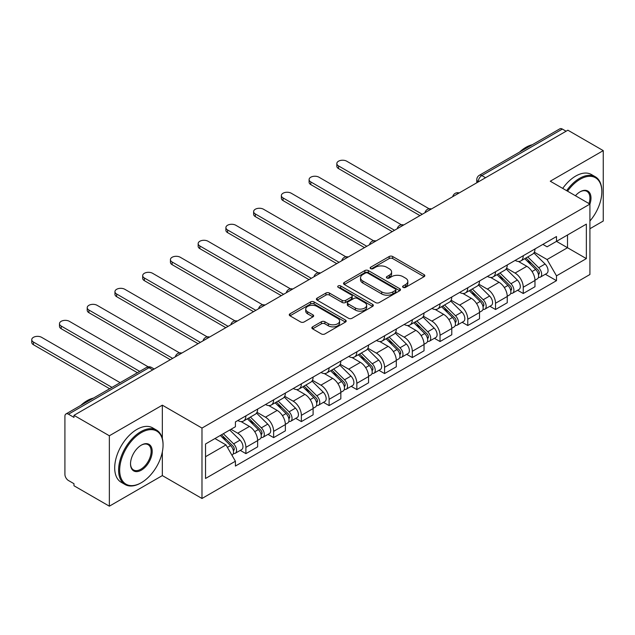 <?xml version="1.0" encoding="UTF-8"?>
<svg xmlns="http://www.w3.org/2000/svg" width="635" height="635" viewBox="0 0 635 635"><rect width="100%" height="100%" fill="white"/><g stroke="black" fill="none" stroke-linecap="round" stroke-linejoin="round"><path stroke-width="0.95" d="M403.114 287.377A1.73 1 0 0 0 405.559 287.377L424.101 276.669A2.469 1.429 0 0 0 424.823 275.661A2.469 1.429 0 0 0 424.101 274.653L392.684 256.516A2.469 1.429 0 0 0 389.191 256.516L370.649 267.224A1.73 1 0 0 0 370.149 267.93A1.73 1 0 0 0 370.649 268.637A1.73 1 0 0 0 373.094 268.637L375.499 267.248A7.898 4.556 0 0 1 386.667 267.248L389.279 268.764A7.898 4.556 0 0 1 391.597 271.986A7.898 4.556 0 0 1 389.279 275.209L386.882 276.59A1.73 1 0 0 0 386.374 277.297A1.73 1 0 0 0 386.882 278.003A1.73 1 0 0 0 389.326 278.003L391.724 276.622A7.898 4.556 0 0 1 402.892 276.622L405.511 278.13A7.898 4.556 0 0 1 407.829 281.353A7.898 4.556 0 0 1 405.511 284.575L403.114 285.964A1.73 1 0 0 0 402.606 286.671A1.73 1 0 0 0 403.114 287.377L403.114 285.964M312.587 326.842A2.469 1.429 0 0 0 311.864 327.851A2.469 1.429 0 0 0 312.587 328.859L321.397 333.947A2.469 1.429 0 0 0 324.89 333.947L345.48 322.056A2.469 1.429 0 0 0 346.202 321.048A2.469 1.429 0 0 0 345.48 320.04L314.071 301.911A2.469 1.429 0 0 0 310.578 301.911L289.989 313.793A2.469 1.429 0 0 0 289.266 314.801A2.469 1.429 0 0 0 289.989 315.809L300.633 321.961A2.469 1.429 0 0 0 304.125 321.961L312.936 316.865A2.469 1.429 0 0 0 313.658 315.865A2.469 1.429 0 0 0 312.936 314.857L307.658 311.809A6.604 3.81 0 0 1 305.721 309.11A6.604 3.81 0 0 1 309.801 305.586A6.604 3.81 0 0 1 316.992 306.419L337.669 318.357A6.604 3.81 0 0 1 339.606 321.048A6.604 3.81 0 0 1 335.526 324.572A6.604 3.81 0 0 1 328.335 323.747L324.89 321.755A2.469 1.429 0 0 0 321.397 321.755L312.587 326.842L312.587 328.859M201.986 428.069L162.338 405.178L109.355 435.769L73.977 415.338L567.873 130.199L603.25 150.622L550.267 181.213L589.915 204.097L201.986 428.069L201.986 498.483L589.915 274.51L589.915 204.097A15.335 8.858 -60 0 0 580.136 191.786L580.136 191.786A15.335 8.858 -60 0 0 575.437 195.739M375.674 302.609A2.469 1.429 0 0 0 379.159 302.609L399.756 290.727A2.469 1.429 0 0 0 400.479 289.719A2.469 1.429 0 0 0 399.756 288.711L368.34 270.573A2.469 1.429 0 0 0 364.847 270.573L344.257 282.464A2.469 1.429 0 0 0 343.535 283.472A2.469 1.429 0 0 0 344.257 284.48L375.674 302.609M338.931 287.75A1.73 1 0 0 1 340.677 287.988L340.677 285.94L372.618 304.379A2.469 1.429 0 0 1 373.34 305.379A2.469 1.429 0 0 1 372.618 306.387L352.028 318.278A2.469 1.429 0 0 1 348.536 318.278L317.119 300.141L317.119 298.132A2.469 1.429 0 0 0 316.397 299.133A2.469 1.429 0 0 0 317.119 300.141M317.119 298.132L325.938 293.045A2.469 1.429 0 0 1 329.422 293.045L342.162 300.395A2.469 1.429 0 0 0 345.654 300.395L351.504 297.021A2.469 1.429 0 0 0 352.227 296.013A2.469 1.429 0 0 0 351.504 295.005L338.241 287.345A1.73 1 0 0 1 337.733 286.647A1.73 1 0 0 1 338.796 285.718A1.73 1 0 0 1 340.677 285.94M109.355 435.769L109.355 506.182L73.977 485.759L73.977 483.703L68.469 480.52A5.032 2.905 -120 0 1 64.913 474.361L64.913 416.266A5.032 2.905 -120 0 1 65.953 413.964L146.494 367.467A5.032 2.905 60 0 1 149.003 367.713L68.469 414.211A5.032 2.905 -120 0 0 65.953 413.964M589.915 228.735L603.25 221.036L603.25 150.622M109.355 506.182L162.338 475.591L201.986 498.483M73.977 415.338L73.977 417.393L68.469 414.211M485.553 177.721L481.822 175.562A5.032 2.905 60 0 0 479.306 175.316L559.848 128.818A5.032 2.905 60 0 1 562.356 129.064L481.822 175.562A5.032 2.905 120 0 0 478.266 181.721L478.266 181.927M566.095 131.223L562.356 129.064M523.248 255.73A11.565 6.675 60 0 1 520.851 260.921L532.582 254.151A11.565 6.675 -120 0 0 534.98 248.952M506.595 268.184L515.064 273.074A11.565 6.675 60 0 1 523.248 287.242L534.98 280.464A11.565 6.675 -120 0 0 526.804 266.303L518.406 261.453M534.98 280.464L534.98 286.726L523.248 293.505L517.62 290.258M520.851 260.921A11.565 6.675 60 0 1 515.16 260.398M523.248 287.242L523.248 293.505M495.514 271.74A11.565 6.675 60 0 1 493.117 276.931L504.849 270.161A11.565 6.675 -120 0 0 507.246 264.97M489.887 306.268L495.514 309.515L507.246 302.744L507.246 296.481A11.565 6.675 -120 0 0 499.07 282.313L490.664 277.463M493.117 276.931A11.565 6.675 60 0 1 487.426 276.416M478.861 284.194L487.331 289.092A11.565 6.675 60 0 1 495.514 303.252L495.514 309.515M467.773 287.758A11.565 6.675 60 0 1 465.384 292.949L477.115 286.171A11.565 6.675 -120 0 0 479.512 280.98M462.153 322.278L467.773 325.525L479.512 318.754L479.512 312.491A11.565 6.675 -120 0 0 471.329 298.331L462.931 293.481M465.384 292.949A11.565 6.675 60 0 1 459.684 292.425M451.12 300.212L459.597 305.102A11.565 6.675 60 0 1 467.773 319.27L467.773 325.525M440.039 303.768A11.565 6.675 60 0 1 437.65 308.959L449.382 302.189A11.565 6.675 -120 0 0 451.779 296.99M434.419 338.296L440.039 341.543L451.779 334.764L451.779 328.501A11.565 6.675 -120 0 0 443.595 314.341L435.197 309.491M437.65 308.959A11.565 6.675 60 0 1 431.951 308.435M423.386 316.222L431.863 321.112A11.565 6.675 60 0 1 440.039 335.28L440.039 341.543M412.305 319.778A11.565 6.675 60 0 1 409.908 324.969L421.648 318.198A11.565 6.675 -120 0 0 424.037 313.007M406.678 354.306L412.305 357.553L424.037 350.782L424.037 344.519A11.565 6.675 -120 0 0 415.861 330.351L407.464 325.501M409.908 324.969A11.565 6.675 60 0 1 404.217 324.453M395.653 332.232L404.13 337.129A11.565 6.675 60 0 1 412.305 351.29L412.305 357.553M384.572 335.796A11.565 6.675 60 0 1 382.175 340.987L393.914 334.208A11.565 6.675 -120 0 0 396.303 329.017M378.944 370.316L384.572 373.563L396.303 366.792L396.303 360.529A11.565 6.675 -120 0 0 388.128 346.369L379.73 341.519M382.175 340.987A11.565 6.675 60 0 1 376.484 340.463M367.919 348.25L376.396 353.139A11.565 6.675 60 0 1 384.572 367.308L384.572 373.563M356.838 351.806A11.565 6.675 60 0 1 354.441 356.997L366.173 350.218A11.565 6.675 -120 0 0 368.57 345.027M351.211 386.334L356.838 389.58L368.57 382.802L368.57 376.539A11.565 6.675 -120 0 0 360.394 362.379L351.996 357.529M354.441 356.997A11.565 6.675 60 0 1 348.75 356.473M340.185 364.26L348.663 369.149A11.565 6.675 60 0 1 356.838 383.318L356.838 389.58M329.105 367.816A11.565 6.675 60 0 1 326.707 373.007L338.439 366.236A11.565 6.675 -120 0 0 340.836 361.045M323.477 402.344L329.105 405.59L340.836 398.82L340.836 392.557A11.565 6.675 -120 0 0 332.661 378.389L324.263 373.539M326.707 373.007A11.565 6.675 60 0 1 321.016 372.491M312.452 380.27L320.921 385.167A11.565 6.675 60 0 1 329.105 399.328L329.105 405.59M301.371 383.834A11.565 6.675 60 0 1 298.974 389.025L310.705 382.246A11.565 6.675 -120 0 0 313.103 377.055M295.743 418.354L301.371 421.6L313.103 414.83L313.103 408.567A11.565 6.675 -120 0 0 304.927 394.398L296.529 389.557M298.974 389.025A11.565 6.675 60 0 1 293.283 388.501M284.718 396.288L293.187 401.177A11.565 6.675 60 0 1 301.371 415.346L301.371 421.6M273.629 399.844A11.565 6.675 60 0 1 271.24 405.035L282.972 398.256A11.565 6.675 -120 0 0 285.369 393.065M268.01 434.364L273.637 437.618L285.369 430.84L285.369 424.577A11.565 6.675 -120 0 0 277.185 410.416L268.788 405.567M271.24 405.035A11.565 6.675 60 0 1 265.541 404.511M256.977 412.298L265.454 417.187A11.565 6.675 60 0 1 273.637 431.356L273.637 437.618M245.896 415.854A11.565 6.675 60 0 1 243.507 421.045L255.238 414.274A11.565 6.675 -120 0 0 257.635 409.083M240.276 450.382L245.896 453.628L257.635 446.857L257.635 440.595A11.565 6.675 -120 0 0 249.452 426.426L241.054 421.576M243.507 421.045A11.565 6.675 60 0 1 237.808 420.529M230.965 429.3L237.72 433.205A11.565 6.675 60 0 1 245.896 447.365L245.896 453.628M542.893 244.388L547.068 246.801L586.359 224.115L567.515 234.998L567.515 247.721L547.068 259.524L534.329 252.174M205.542 456.708L225.989 444.905L235.41 461.224L205.542 478.465L205.542 443.976L235.41 426.736L235.41 421.91L556.49 236.537L556.49 241.363L586.359 258.604L556.49 275.852L547.068 259.524M586.359 224.115L586.359 258.604M235.41 461.224L235.41 466.05L556.49 280.67L556.49 275.852M162.338 405.178L162.338 438.467M162.338 451.882L162.338 475.591M225.989 444.905L214.963 438.539M545.354 274.241L556.49 280.67M403.804 287.615L405.511 286.631A7.898 4.556 0 0 0 407.829 283.408L407.829 281.353M391.597 271.986L391.597 274.034A7.898 4.556 0 0 1 389.279 277.265L387.572 278.249M424.061 276.685L392.684 258.572A2.469 1.429 0 0 0 389.191 258.572L371.34 268.875M399.717 290.743L368.34 272.629A2.469 1.429 0 0 0 364.847 272.629L344.289 284.496M395.391 290.425A1.73 1 0 0 0 395.899 289.719A1.73 1 0 0 0 395.391 289.012L367.816 273.09A1.73 1 0 0 0 365.371 273.09L362.847 274.55A7.898 4.556 0 0 0 360.529 277.781A7.898 4.556 0 0 0 362.847 281.003L381.691 291.886A7.898 4.556 0 0 0 392.859 291.886L395.391 290.425L395.391 292.473A1.73 1 0 0 0 395.899 291.767L395.899 289.719M360.529 277.781L360.529 279.829A7.898 4.556 0 0 0 362.847 283.051L362.847 281.003M395.391 292.473L392.859 293.934A7.898 4.556 0 0 1 381.691 293.934L362.847 283.051M317.159 300.164L325.938 295.092L325.938 293.045M352.227 296.013L352.227 298.069A2.469 1.429 0 0 1 351.504 299.077L345.654 302.45A2.469 1.429 0 0 1 342.162 302.45L329.422 295.092A2.469 1.429 0 0 0 325.938 295.092M340.677 287.988L372.586 306.411M355.386 308.031A6.604 3.81 0 0 0 362.577 308.856A6.604 3.81 0 0 0 366.657 305.332A6.604 3.81 0 0 0 364.72 302.641L357.434 298.434A2.469 1.429 0 0 0 353.941 298.434L348.099 301.808A2.469 1.429 0 0 0 347.377 302.816A2.469 1.429 0 0 0 348.099 303.824L355.386 308.031L355.386 310.078A6.604 3.81 0 0 0 362.577 310.904A6.604 3.81 0 0 0 366.657 307.388L366.657 305.332M347.377 302.816L347.377 304.863A2.469 1.429 0 0 0 348.099 305.872L348.099 303.824M355.386 310.078L348.099 305.872M339.606 321.048L339.606 323.104A6.604 3.81 0 0 1 335.526 326.628A6.604 3.81 0 0 1 328.335 325.795L324.89 323.81A2.469 1.429 0 0 0 321.397 323.81L312.618 328.874M305.721 309.11L305.721 311.166A6.604 3.81 0 0 0 307.658 313.857L307.658 311.809M312.904 316.889L307.658 313.857M345.448 322.08L314.071 303.959A2.469 1.429 0 0 0 310.578 303.959L290.02 315.833M524.74 258.675L535.662 269.454A6.286 3.627 60 0 1 537.321 278.876L534.98 280.233M526.915 260.826L531.551 263.501M429.125 208.78L346.702 161.195A5.786 3.342 -0 0 0 340.4 160.472A5.786 3.342 -0 0 0 336.836 163.552A5.786 3.342 -0 0 0 338.526 165.918L422.259 214.265M525.947 257.977L537.916 269.78A3.016 1.738 60 0 1 538.71 274.304A3.016 1.738 60 0 1 538.432 274.415M527.764 256.929L538.686 267.708A6.286 3.627 60 0 1 540.345 277.138A6.286 3.627 60 0 1 538.448 277.336M533.876 252.952L545.084 264.017A6.286 3.627 60 0 1 546.743 273.439L540.345 277.138M419.949 215.598L338.526 168.585A5.786 3.342 180 0 1 336.836 166.227L336.836 163.552M497.007 274.693L507.929 285.472A6.286 3.627 60 0 1 509.587 294.894L507.246 296.243M499.181 276.836L503.817 279.511M401.391 224.79L318.968 177.205A5.786 3.342 -0 0 0 312.666 176.482A5.786 3.342 -0 0 0 309.094 179.57A5.786 3.342 -0 0 0 310.793 181.927L394.526 230.275M498.213 273.987L510.183 285.79A3.016 1.738 60 0 1 510.977 290.314A3.016 1.738 60 0 1 510.699 290.425M500.023 272.947L510.953 283.726A6.286 3.627 60 0 1 512.612 293.148A6.286 3.627 60 0 1 510.715 293.346M506.143 268.97L517.35 280.027A6.286 3.627 60 0 1 519.009 289.449L512.612 293.148M392.216 231.608L310.793 184.594A5.786 3.342 180 0 1 309.094 182.237L309.094 179.57M469.273 290.703L480.195 301.482A6.286 3.627 60 0 1 481.854 310.904L479.504 312.261M471.448 292.854L476.083 295.529M373.658 240.808L291.235 193.223A5.786 3.342 -0 0 0 284.932 192.5A5.786 3.342 -0 0 0 281.361 195.58A5.786 3.342 -0 0 0 283.059 197.945L366.792 246.285M470.479 290.005L482.449 301.808A3.016 1.738 60 0 1 483.243 306.332A3.016 1.738 60 0 1 482.965 306.435M472.289 288.957L483.219 299.736A6.286 3.627 60 0 1 484.878 309.158A6.286 3.627 60 0 1 482.981 309.364M478.409 284.98L489.617 296.037A6.286 3.627 60 0 1 491.276 305.467L484.878 309.158M364.482 247.618L283.059 200.612A5.786 3.342 180 0 1 281.361 198.247L281.361 195.58M589.915 221.02A30.67 17.709 120 0 0 601.829 191.786A30.67 17.709 120 0 0 580.136 179.26A30.67 17.709 120 0 0 567.547 191.183M566.626 190.659A31.433 18.145 -60 0 1 579.604 178.34A31.433 18.145 -60 0 1 595.32 176.776A31.433 18.145 -60 0 1 601.829 191.167L601.829 191.786M588.978 203.557A14.581 8.422 120 0 0 586.899 191.365A14.581 8.422 120 0 0 579.866 191.945M519.557 152.075A31.433 18.145 -60 0 1 525.915 147.336A31.433 18.145 -60 0 1 532.265 144.74M562.721 188.397A31.433 18.145 -60 0 1 575.691 176.078A31.433 18.145 -60 0 1 591.407 174.522L595.32 176.776M141.359 432.586A30.67 17.709 120 0 0 119.674 470.154A30.67 17.709 120 0 0 141.359 482.679L140.827 482.981A31.433 18.145 -60 0 1 125.111 484.545A31.433 18.145 -60 0 1 120.293 459.359A31.433 18.145 -60 0 1 140.827 431.665A31.433 18.145 -60 0 1 156.543 430.101A31.433 18.145 -60 0 1 163.052 444.492L163.052 445.111A30.67 17.709 120 0 0 141.359 432.586M141.359 445.111L141.359 445.111A15.335 8.858 -60 0 1 152.202 451.366A15.335 8.858 -60 0 1 141.359 470.154A15.335 8.858 -60 0 1 130.516 463.891A15.335 8.858 -60 0 1 141.359 445.111L141.359 445.111M130.516 463.582A14.581 8.422 120 0 0 133.533 469.956A14.581 8.422 120 0 0 140.827 469.233A14.581 8.422 120 0 0 150.352 456.382A14.581 8.422 120 0 0 148.122 444.69A14.581 8.422 120 0 0 141.089 445.27M80.78 405.4A31.433 18.145 -60 0 1 87.138 400.661A31.433 18.145 -60 0 1 93.488 398.066M125.111 484.545L121.198 482.282A31.433 18.145 -60 0 1 116.388 457.097A31.433 18.145 -60 0 1 136.914 429.403A31.433 18.145 -60 0 1 152.63 427.847L156.543 430.101M140.827 482.981L141.359 482.679A30.67 17.709 120 0 0 163.052 445.111M441.531 306.713L452.461 317.492A6.286 3.627 60 0 1 454.12 326.914L451.771 328.271M443.714 308.864L448.342 311.539M345.924 256.818L263.501 209.233A5.786 3.342 -0 0 0 257.199 208.51A5.786 3.342 -0 0 0 253.627 211.59A5.786 3.342 -0 0 0 255.318 213.955L339.058 262.303M442.746 306.014L454.708 317.817A3.016 1.738 60 0 1 455.509 322.342A3.016 1.738 60 0 1 455.231 322.453M444.556 304.967L455.486 315.746A6.286 3.627 60 0 1 457.144 325.176A6.286 3.627 60 0 1 455.239 325.374M450.667 300.99L461.883 312.055A6.286 3.627 60 0 1 463.542 321.477L457.144 325.176M336.748 263.636L255.318 216.622A5.786 3.342 180 0 1 253.627 214.265L253.627 211.59M413.798 322.731L424.728 333.51A6.286 3.627 60 0 1 426.387 342.932L424.037 344.281M415.981 324.874L420.608 327.549M318.191 272.828L235.768 225.242A5.786 3.342 -0 0 0 229.465 224.52A5.786 3.342 -0 0 0 225.893 227.608A5.786 3.342 -0 0 0 227.584 229.965L311.325 278.313M415.012 322.024L426.974 333.827A3.016 1.738 60 0 1 427.776 338.352A3.016 1.738 60 0 1 427.498 338.463M416.822 320.985L427.752 331.764A6.286 3.627 60 0 1 429.403 341.185A6.286 3.627 60 0 1 427.506 341.384M422.934 317.008L434.149 328.065A6.286 3.627 60 0 1 435.808 337.487L429.403 341.185M309.015 279.646L227.584 232.632A5.786 3.342 180 0 1 225.893 230.275L225.893 227.608M386.064 338.741L396.994 349.52A6.286 3.627 60 0 1 398.653 358.942L396.303 360.299M388.247 340.892L392.874 343.567M290.449 288.846L208.034 241.26A5.786 3.342 -0 0 0 201.732 240.53A5.786 3.342 -0 0 0 198.16 243.618A5.786 3.342 -0 0 0 199.85 245.975L283.591 294.322M387.279 338.042L399.24 349.845A3.016 1.738 60 0 1 400.034 354.37A3.016 1.738 60 0 1 399.764 354.473M389.088 336.994L400.01 347.774A6.286 3.627 60 0 1 401.669 357.195A6.286 3.627 60 0 1 399.772 357.402M395.2 333.018L406.416 344.075A6.286 3.627 60 0 1 408.075 353.505L401.669 357.195M281.281 295.656L199.85 248.65A5.786 3.342 180 0 1 198.16 246.285L198.16 243.618M358.33 354.751L369.252 365.53A6.286 3.627 60 0 1 370.911 374.952L368.57 376.309M360.505 356.902L365.141 359.577M262.715 304.856L180.292 257.27A5.786 3.342 -0 0 0 173.99 256.548A5.786 3.342 -0 0 0 170.426 259.628A5.786 3.342 -0 0 0 172.117 261.993L255.857 310.34M359.545 354.052L371.507 365.855A3.016 1.738 60 0 1 372.3 370.38A3.016 1.738 60 0 1 372.031 370.491M361.355 353.004L372.277 363.784A6.286 3.627 60 0 1 373.936 373.213A6.286 3.627 60 0 1 372.039 373.412M367.467 349.028L378.682 360.093A6.286 3.627 60 0 1 380.333 369.514L373.936 373.213M253.54 311.674L172.117 264.66A5.786 3.342 180 0 1 170.426 262.303L170.426 259.628M330.597 370.761L341.519 381.54A6.286 3.627 60 0 1 343.178 390.969L340.836 392.319M332.772 372.912L337.407 375.587M234.982 320.865L152.559 273.28A5.786 3.342 -0 0 0 146.256 272.558A5.786 3.342 -0 0 0 142.692 275.646A5.786 3.342 -0 0 0 144.383 278.003L228.116 326.35M331.811 370.062L343.773 381.865A3.016 1.738 60 0 1 344.567 386.39A3.016 1.738 60 0 1 344.289 386.501M333.621 369.022L344.543 379.801A6.286 3.627 60 0 1 346.202 389.223A6.286 3.627 60 0 1 344.305 389.422M339.733 365.046L350.941 376.103A6.286 3.627 60 0 1 352.6 385.524L346.202 389.223M225.806 327.684L144.383 280.67A5.786 3.342 180 0 1 142.692 278.313L142.692 275.646M302.863 386.778L313.785 397.558A6.286 3.627 60 0 1 315.444 406.979L313.103 408.337M305.038 388.93L309.674 391.604M207.248 336.883L124.825 289.298A5.786 3.342 -0 0 0 118.523 288.568A5.786 3.342 -0 0 0 114.951 291.655A5.786 3.342 -0 0 0 116.65 294.013L200.382 342.36M304.07 386.08L316.039 397.883A3.016 1.738 60 0 1 316.833 402.407A3.016 1.738 60 0 1 316.555 402.511M305.88 385.032L316.809 395.811A6.286 3.627 60 0 1 318.468 405.233A6.286 3.627 60 0 1 316.571 405.44M311.999 381.056L323.207 392.112A6.286 3.627 60 0 1 324.866 401.542L318.468 405.233M198.072 343.694L116.65 296.688A5.786 3.342 180 0 1 114.951 294.322L114.951 291.655M275.13 402.788L286.052 413.568A6.286 3.627 60 0 1 287.711 422.989L285.361 424.347M277.305 404.94L281.94 407.614M179.514 352.893L97.091 305.308A5.786 3.342 -0 0 0 90.789 304.586A5.786 3.342 -0 0 0 87.217 307.665A5.786 3.342 -0 0 0 88.916 310.031L172.649 358.37M276.336 402.09L288.306 413.893A3.016 1.738 60 0 1 289.1 418.417A3.016 1.738 60 0 1 288.822 418.528M278.146 401.042L289.076 411.821A6.286 3.627 60 0 1 290.735 421.251A6.286 3.627 60 0 1 288.838 421.45M284.266 397.065L295.473 408.13A6.286 3.627 60 0 1 297.132 417.552L290.735 421.251M170.339 359.712L88.916 312.698A5.786 3.342 180 0 1 87.217 310.34L87.217 307.665M247.388 418.798L258.318 429.577A6.286 3.627 60 0 1 259.977 439.007L257.627 440.357M249.571 420.949L254.198 423.624M148.225 366.855L69.358 321.318A5.786 3.342 -0 0 0 63.055 320.596A5.786 3.342 -0 0 0 59.484 323.683A5.786 3.342 -0 0 0 61.182 326.041L139.708 371.38M248.602 418.1L260.564 429.903A3.016 1.738 60 0 1 261.366 434.427A3.016 1.738 60 0 1 261.088 434.538M250.412 417.06L261.342 427.839A6.286 3.627 60 0 1 263.001 437.261A6.286 3.627 60 0 1 261.096 437.459M256.524 413.083L267.74 424.14A6.286 3.627 60 0 1 269.399 433.562L263.001 437.261M137.398 372.713L61.182 328.708A5.786 3.342 180 0 1 59.484 326.35L59.484 323.683M220.305 435.451L230.584 445.595A6.286 3.627 60 0 1 232.243 455.017L231.926 455.2M221.837 436.967L226.465 439.634M120.15 382.675L41.624 337.336A5.786 3.342 -0 0 0 35.322 336.606A5.786 3.342 -0 0 0 31.75 339.693A5.786 3.342 -0 0 0 33.441 342.051L111.974 387.39M221.52 434.753L232.831 445.921A3.016 1.738 60 0 1 233.632 450.445A3.016 1.738 60 0 1 233.355 450.548M223.329 433.713L233.609 443.849A6.286 3.627 60 0 1 235.26 453.271A6.286 3.627 60 0 1 233.362 453.477M229.727 430.014L240.006 440.15A6.286 3.627 60 0 1 241.665 449.58L235.26 453.271M109.664 388.731L33.441 344.726A5.786 3.342 180 0 1 31.75 342.36L31.75 339.693M478.441 181.824L478.266 181.721A5.032 2.905 0 0 1 476.79 179.673L476.79 182.777M273.637 431.356L285.369 424.577M301.371 415.346L313.103 408.567M329.105 399.328L340.836 392.557M356.838 383.318L368.57 376.539M384.572 367.308L396.303 360.529M412.305 351.29L424.037 344.519M440.039 335.28L451.779 328.501M467.773 319.27L479.512 312.491M495.514 303.252L507.246 296.481M245.896 447.365L257.635 440.595M237.72 433.205L249.452 426.426M265.454 417.187L277.185 410.416M293.187 401.177L304.927 394.398M320.921 385.167L332.661 378.389M348.663 369.149L360.394 362.379M376.396 353.139L388.128 346.369M404.13 337.129L415.861 330.351M431.863 321.112L443.595 314.341M459.597 305.102L471.329 298.331M487.331 289.092L499.07 282.313M515.064 273.074L526.804 266.303M458.756 193.191A5.032 2.905 120 0 0 456.533 194.477M431.022 209.209A5.032 2.905 120 0 0 428.8 210.487M403.281 225.219A5.032 2.905 120 0 0 401.066 226.505M375.547 241.229A5.032 2.905 120 0 0 373.324 242.514M347.813 257.246A5.032 2.905 120 0 0 345.591 258.524M320.08 273.256A5.032 2.905 120 0 0 317.857 274.542M292.346 289.266A5.032 2.905 120 0 0 290.124 290.552M264.612 305.284A5.032 2.905 120 0 0 262.39 306.562M236.879 321.294A5.032 2.905 120 0 0 234.656 322.572M209.137 337.304A5.032 2.905 120 0 0 206.923 338.59M181.404 353.322A5.032 2.905 120 0 0 179.189 354.6M152.741 369.872L149.003 367.713A5.032 2.905 120 0 1 151.519 367.467A5.032 5.032 0 0 0 146.494 367.467M405.511 286.631L405.511 284.575M386.882 278.003L386.882 276.59M389.279 277.265L389.279 275.209M370.649 268.637L370.649 267.224M389.191 258.572L389.191 256.516M392.684 258.572L392.684 256.516M424.101 276.669L424.101 274.653M344.257 284.48L344.257 282.464M364.847 272.629L364.847 270.573M368.34 272.629L368.34 270.573M399.756 290.727L399.756 288.711M381.691 293.934L381.691 291.886M392.859 293.934L392.859 291.886M329.422 295.092L329.422 293.045M342.162 302.45L342.162 300.395M345.654 302.45L345.654 300.395M351.504 299.077L351.504 297.021M372.618 306.387L372.618 304.379M321.397 323.81L321.397 321.755M324.89 323.81L324.89 321.755M328.335 325.795L328.335 323.747M312.936 316.865L312.936 314.857M289.989 315.809L289.989 313.793M310.578 303.959L310.578 301.911M314.071 303.959L314.071 301.911M345.48 322.056L345.48 320.04M535.662 269.454L532.051 271.542M539.337 272.923L538.202 273.574M545.084 264.017L538.686 267.708M338.526 168.585L338.526 165.918M507.929 285.472L504.317 287.552M511.604 288.933L510.469 289.592M517.35 280.027L510.953 283.726M310.793 184.594L310.793 181.927M480.195 301.482L476.583 303.562M483.87 304.951L482.735 305.602M489.617 296.037L483.219 299.736M283.059 200.612L283.059 197.945M452.461 317.492L448.85 319.58M456.128 320.961L455.001 321.612M461.883 312.055L455.486 315.746M255.318 216.622L255.318 213.955M424.728 333.51L421.116 335.59M428.395 336.971L427.268 337.63M434.149 328.065L427.752 331.764M227.584 232.632L227.584 229.965M396.994 349.52L393.382 351.599M400.661 352.989L399.526 353.639M406.416 344.075L400.01 347.774M199.85 248.65L199.85 245.975M369.252 365.53L365.649 367.617M372.928 368.998L371.792 369.649M378.682 360.093L372.277 363.784M172.117 264.66L172.117 261.993M341.519 381.54L337.915 383.627M345.194 385.008L344.059 385.667M350.941 376.103L344.543 379.801M144.383 280.67L144.383 278.003M313.785 397.558L310.174 399.637M317.46 401.026L316.325 401.677M323.207 392.112L316.809 395.811M116.65 296.688L116.65 294.013M286.052 413.568L282.44 415.655M289.727 417.036L288.592 417.687M295.473 408.13L289.076 411.821M88.916 312.698L88.916 310.031M258.318 429.577L254.706 431.665M261.985 433.046L260.858 433.705M267.74 424.14L261.342 427.839M61.182 328.708L61.182 326.041M230.584 445.595L227.433 447.413M234.251 449.064L233.124 449.715M240.006 440.15L233.609 443.849M33.441 344.726L33.441 342.051M459.176 192.945A5.032 5.032 0 0 0 452.731 196.675M431.443 208.963A5.032 5.032 0 0 0 424.99 212.685M403.709 224.973A5.032 5.032 0 0 0 397.256 228.695M375.976 240.983A5.032 5.032 0 0 0 369.522 244.713M348.242 257A5.032 5.032 0 0 0 341.789 260.723M320.508 273.01A5.032 5.032 0 0 0 314.055 276.733M292.775 289.02A5.032 5.032 0 0 0 286.322 292.751M265.033 305.038A5.032 5.032 0 0 0 258.588 308.761M237.299 321.048A5.032 5.032 0 0 0 230.846 324.771M209.566 337.058A5.032 5.032 0 0 0 203.113 340.789M181.832 353.076A5.032 5.032 0 0 0 175.379 356.799M154.21 369.022L151.519 367.467M479.306 175.316A5.032 5.032 0 0 0 476.79 179.673"/></g></svg>
